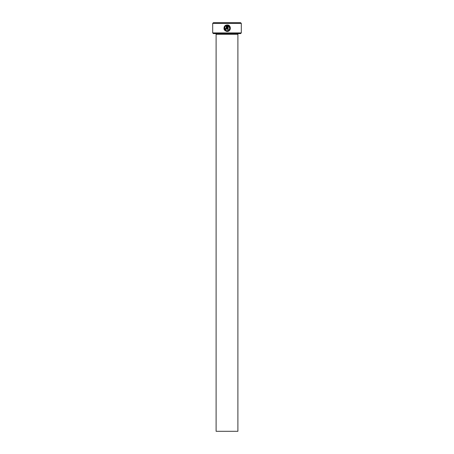 <?xml version="1.0" encoding="UTF-8"?>
<svg xmlns="http://www.w3.org/2000/svg" width="454" height="454" viewBox="0 0 454 454"><rect width="100%" height="100%" fill="white"/><g stroke="black" fill="none" stroke-linecap="round" stroke-linejoin="round"><path stroke-width="0.68" d="M224.577 28.664L225.082 26.582C224.043 28.835 224.73 30.242 227.148 30.798L226.427 30.702M226.404 30.69L225.763 30.401M230.116 29.55L229.979 26.559L227.471 24.93C231.478 25.123 231.16 31.666 227.148 31.457L228.317 31.235M225.837 28.84L225.513 28.511L225.837 28.84L226.166 28.511L226.166 25.759L225.542 26.116L225.076 25.651L226.818 24.93L226.818 28.511L225.837 29.493L224.855 28.511L225.513 28.511M226.535 29.204L226.818 28.511M241.301 32.915L240.62 33.596L213.38 33.596L212.699 32.915L241.301 32.915L241.301 23.381L212.699 23.381L213.38 22.7L240.62 22.7L241.301 23.381M237.896 431.3L216.104 431.3L216.104 34.277L237.896 34.277L237.896 431.3M215.423 33.596A0.681 0.681 0 0 1 216.104 34.277M238.577 33.596A0.681 0.681 0 0 0 237.896 34.277M226.24 31.326L227.148 31.457C224.089 30.724 223.243 28.948 224.617 26.116L225.082 26.582M227.148 30.798C230.172 29.646 230.501 27.966 228.124 25.759L228.124 29.493L227.471 29.493L227.471 24.93M212.699 32.915L212.699 23.381M225.542 26.116L226.166 25.759M225.893 25.163L225.076 25.651M224.14 26.905L224.191 29.578M228.124 25.759L228.884 26.23M228.89 26.236L229.713 28.681M229.69 28.789L229.395 29.516M229.31 29.652L228.022 30.651"/></g></svg>
